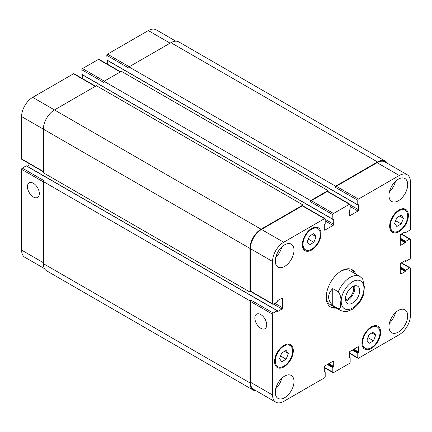 <?xml version="1.0" encoding="UTF-8"?>
<svg xmlns="http://www.w3.org/2000/svg" width="432" height="432" viewBox="0 0 432 432"><rect width="100%" height="100%" fill="white"/><g stroke="black" fill="none" stroke-linecap="round" stroke-linejoin="round"><path stroke-width="0.65" d="M345.751 301.072A10.049 5.8 120 0 0 352.75 294.953A10.049 5.8 120 0 0 354.553 285.833M345.503 299.695A8.397 4.849 120 0 0 353.662 288.625A8.397 4.849 120 0 0 353.236 286.303M345.47 298.955A10.049 5.8 -60 0 1 349.861 288.841A10.049 5.8 -60 0 1 357.604 286.151A10.049 5.8 -60 0 1 357.604 297.756A10.049 5.8 -60 0 1 347.555 303.556A10.049 5.8 -60 0 1 345.47 298.955M332.753 288.581L338.299 291.784C340.475 294.97 341.296 298.258 340.756 301.639C340.583 304.349 341.188 309.269 338.299 308.653L332.753 305.451L332.753 288.581C327.251 294.203 327.251 299.824 332.753 305.451M363.847 293.792L364.322 286.762L362.686 278.948L359.888 276.431A19.607 11.324 120 0 0 350.082 277.403A19.607 11.324 120 0 0 338.299 291.784M351.556 269.406A21.568 12.452 -60 0 1 354.397 273.262M334.789 307.222A21.568 12.452 -60 0 1 330.032 306.693M336.177 308.027A21.568 12.452 -60 0 1 330.701 307.13A21.568 12.452 -60 0 1 327.397 289.845A21.568 12.452 -60 0 1 341.485 270.837A21.568 12.452 -60 0 1 352.269 269.768A21.568 12.452 -60 0 1 355.784 274.061M340.778 271.264A19.607 11.324 -60 0 1 349.904 270.664L359.888 276.431M338.299 308.653A19.607 11.324 120 0 0 340.281 310.392L330.296 304.63A19.607 11.324 -60 0 1 326.252 296.428M33.388 196.997A8.397 4.849 60 0 1 27.902 189.599A8.397 4.849 60 0 1 29.187 182.871A8.397 4.849 60 0 1 37.584 187.72A8.397 4.849 60 0 1 37.584 197.419A8.397 4.849 60 0 1 33.388 196.997M260.788 328.288A8.397 4.849 60 0 1 255.301 320.89A8.397 4.849 60 0 1 256.586 314.156A8.397 4.849 60 0 1 264.989 319.005A8.397 4.849 60 0 1 264.989 328.703A8.397 4.849 60 0 1 260.788 328.288M26.525 166.007L26.244 165.845L22.291 168.129A0.983 0.567 120 0 0 21.6 169.328L21.6 250.106A15.687 9.056 120 0 0 24.851 257.283L44.512 268.639M30.532 164.408L27.259 166.298M95.585 86.184L74.018 73.732A0.983 0.567 120 0 0 73.526 73.78L32.692 97.357A15.687 9.056 120 0 0 21.6 116.57L21.6 158.922A0.983 0.567 120 0 0 21.805 159.37L43.367 171.823M82.75 74.995L82.75 78.775M120.544 71.777L98.977 59.324A0.983 0.567 120 0 0 98.485 59.373L82.539 68.58A0.983 0.567 120 0 0 81.848 69.779L82.123 74.504M107.708 60.588L107.708 64.363M175.846 41.17L156.179 29.819A15.687 9.056 120 0 0 148.333 30.591L107.498 54.167A0.983 0.567 120 0 0 106.807 55.372L107.082 60.091M309.474 244.89L307.271 241.758L309.474 236.083L313.875 233.539L316.078 236.671L313.875 242.347L309.474 244.89M313.875 242.347L308.291 239.123M316.078 236.671L312.266 234.473M396.83 226.476L394.627 223.344L396.83 217.669L401.231 215.131L403.434 218.263L401.231 223.933L396.83 226.476M401.231 223.933L395.647 220.714M403.434 218.263L399.622 216.059M369.095 343.359L366.898 340.227L369.095 334.552L373.502 332.008L375.7 335.14L373.502 340.816L369.095 343.359M373.502 340.816L367.918 337.592M375.7 335.14L371.887 332.937M281.74 361.768L279.542 358.636L281.74 352.966L286.146 350.422L288.344 353.554L286.146 359.23L281.74 361.768M286.146 359.23L280.562 356.006M288.344 353.554L284.531 351.351M390.366 225.806A12.258 7.074 120 0 0 392.904 231.417A12.258 7.074 120 0 0 405.157 224.343A12.258 7.074 120 0 0 405.157 210.19A12.258 7.074 120 0 0 395.712 213.473A12.258 7.074 120 0 0 390.366 225.806M389.669 226.206A13.235 7.641 -60 0 1 395.447 212.884A13.235 7.641 -60 0 1 405.648 209.342A13.235 7.641 -60 0 1 405.648 224.624A13.235 7.641 -60 0 1 392.413 232.265A13.235 7.641 -60 0 1 389.669 226.206M303.01 244.22A12.258 7.074 120 0 0 305.548 249.831A12.258 7.074 120 0 0 317.801 242.752A12.258 7.074 120 0 0 317.801 228.598A12.258 7.074 120 0 0 308.356 231.887A12.258 7.074 120 0 0 303.01 244.22M302.314 244.62A13.235 7.641 -60 0 1 308.092 231.298A13.235 7.641 -60 0 1 318.292 227.75A13.235 7.641 -60 0 1 318.292 243.038A13.235 7.641 -60 0 1 305.057 250.679A13.235 7.641 -60 0 1 302.314 244.62M275.276 361.098A12.258 7.074 120 0 0 277.814 366.709A12.258 7.074 120 0 0 290.072 359.635A12.258 7.074 120 0 0 290.072 345.481A12.258 7.074 120 0 0 280.627 348.764A12.258 7.074 120 0 0 275.276 361.098M274.585 361.498A13.235 7.641 -60 0 1 280.363 348.176A13.235 7.641 -60 0 1 290.563 344.633A13.235 7.641 -60 0 1 290.563 359.915A13.235 7.641 -60 0 1 277.322 367.556A13.235 7.641 -60 0 1 274.585 361.498M362.632 342.684A12.258 7.074 120 0 0 365.17 348.295A12.258 7.074 120 0 0 377.428 341.221A12.258 7.074 120 0 0 377.428 327.067A12.258 7.074 120 0 0 367.983 330.35A12.258 7.074 120 0 0 362.632 342.684M361.94 343.089A13.235 7.641 -60 0 1 367.718 329.767A13.235 7.641 -60 0 1 377.914 326.219A13.235 7.641 -60 0 1 377.919 341.507A13.235 7.641 -60 0 1 364.678 349.148A13.235 7.641 -60 0 1 361.94 343.089M272.57 394.999A15.687 9.056 120 0 0 275.821 402.181A15.687 9.056 120 0 0 283.667 401.409L324.502 377.833A0.983 0.567 120 0 0 325.193 376.628L325.193 372.065L324.292 371.947L324.292 367.065A0.983 0.567 -60 0 1 324.988 365.861L333.029 361.217A0.983 0.567 -60 0 1 333.52 361.168A0.983 0.567 -60 0 1 333.72 361.622L333.72 366.503L332.818 367.664L332.818 372.227A0.983 0.567 120 0 0 333.023 372.676A0.983 0.567 120 0 0 333.515 372.627L349.461 363.42A0.983 0.567 120 0 0 350.152 362.221L350.152 357.658L349.25 357.534L349.25 352.652A0.983 0.567 -60 0 1 349.947 351.454L357.988 346.81A0.983 0.567 -60 0 1 358.479 346.761A0.983 0.567 -60 0 1 358.679 347.209L358.679 352.091L357.777 353.252L357.777 357.815A0.983 0.567 120 0 0 357.982 358.268A0.983 0.567 120 0 0 358.474 358.22L399.308 334.643A15.687 9.056 120 0 0 410.4 315.43L410.4 268.277A0.983 0.567 120 0 0 410.195 267.829A0.983 0.567 120 0 0 409.709 267.878L405.756 270.157L405.2 271.517L400.972 273.958A0.983 0.567 -60 0 1 400.48 274.007A0.983 0.567 -60 0 1 400.28 273.559L400.28 264.271A0.983 0.567 -60 0 1 400.972 263.072L405.2 260.631L405.756 261.349L409.709 259.07A0.983 0.567 120 0 0 410.4 257.866L410.4 239.458A0.983 0.567 120 0 0 410.195 239.009A0.983 0.567 120 0 0 409.709 239.058L405.756 241.337L405.2 242.698L400.972 245.138A0.983 0.567 -60 0 1 400.48 245.187A0.983 0.567 -60 0 1 400.28 244.739L400.28 235.451A0.983 0.567 -60 0 1 400.972 234.252L405.2 231.811L405.756 232.529L409.709 230.251A0.983 0.567 120 0 0 410.4 229.046L410.4 181.894A15.687 9.056 120 0 0 407.149 174.717A15.687 9.056 120 0 0 399.308 175.489L358.474 199.066A0.983 0.567 120 0 0 357.777 200.27L357.777 204.833L358.679 204.952L358.679 209.833A0.983 0.567 -60 0 1 357.988 211.037L349.947 215.681A0.983 0.567 -60 0 1 349.456 215.73A0.983 0.567 -60 0 1 349.25 215.276L349.25 210.395L350.152 209.234L350.152 204.671A0.983 0.567 120 0 0 349.947 204.223A0.983 0.567 120 0 0 349.461 204.271L333.515 213.478A0.983 0.567 120 0 0 332.818 214.677L332.818 219.24L333.72 219.359L333.72 224.246A0.983 0.567 -60 0 1 333.029 225.445L324.988 230.089A0.983 0.567 -60 0 1 324.497 230.137A0.983 0.567 -60 0 1 324.292 229.689L324.292 224.807L325.193 223.646L325.193 219.083A0.983 0.567 120 0 0 324.994 218.63A0.983 0.567 120 0 0 324.502 218.678L283.667 242.255A15.687 9.056 120 0 0 272.57 261.468L272.57 303.82A0.983 0.567 120 0 0 272.776 304.268A0.983 0.567 120 0 0 273.267 304.22L277.22 301.936L277.771 300.575L282.004 298.134A0.983 0.567 -60 0 1 282.49 298.085A0.983 0.567 -60 0 1 282.695 298.534L282.695 307.822A0.983 0.567 -60 0 1 282.004 309.02L277.771 311.467L277.22 310.743L273.267 313.027A0.983 0.567 120 0 0 272.57 314.226L272.57 394.999L250.387 382.196L250.387 301.417A0.983 0.567 -60 0 1 251.078 300.218L273.267 313.027M388.978 195.383A13.235 7.641 -60 0 1 394.756 182.066A13.235 7.641 -60 0 1 404.957 178.519A13.235 7.641 -60 0 1 404.957 193.801A13.235 7.641 -60 0 1 391.716 201.447A13.235 7.641 -60 0 1 388.978 195.383M388.978 326.678A13.235 7.641 -60 0 1 394.756 313.357A13.235 7.641 -60 0 1 404.957 309.809A13.235 7.641 -60 0 1 404.957 325.091A13.235 7.641 -60 0 1 391.716 332.737A13.235 7.641 -60 0 1 388.978 326.678M275.276 261.031A13.235 7.641 -60 0 1 281.054 247.709A13.235 7.641 -60 0 1 291.254 244.161A13.235 7.641 -60 0 1 291.254 259.448A13.235 7.641 -60 0 1 278.019 267.089A13.235 7.641 -60 0 1 275.276 261.031M275.276 392.321A13.235 7.641 -60 0 1 281.054 378.999A13.235 7.641 -60 0 1 291.254 375.451A13.235 7.641 -60 0 1 291.254 390.739A13.235 7.641 -60 0 1 278.019 398.38A13.235 7.641 -60 0 1 275.276 392.321M389.432 191.797A13.235 7.641 120 0 0 395.458 181.364M389.432 323.087A13.235 7.641 120 0 0 395.458 312.655M275.729 257.44A13.235 7.641 120 0 0 281.756 247.007M275.729 388.73A13.235 7.641 120 0 0 281.756 378.297M275.821 402.181L253.638 389.372A15.687 9.056 -60 0 1 250.387 382.196M335.594 186.181L377.536 161.962A15.687 9.056 -60 0 1 385.382 161.185L178.778 41.904A15.687 9.056 120 0 0 170.937 42.682L128.99 66.901L335.594 186.181L335.594 187.461A0.983 0.567 -60 0 1 336.285 186.257L377.12 162.68A15.687 9.056 -60 0 1 384.966 161.908L407.149 174.717M310.635 200.588L327.969 190.582L121.365 71.302L104.031 81.308L310.635 200.588L310.635 201.868A0.983 0.567 -60 0 1 311.326 200.669L327.272 191.462A0.983 0.567 -60 0 1 327.764 191.414L349.947 204.223M272.776 304.268L250.592 291.46A0.983 0.567 -60 0 1 250.387 291.011L250.387 248.659A15.687 9.056 -60 0 1 261.479 229.446L302.314 205.87A0.983 0.567 -60 0 1 302.805 205.821L324.994 218.63M256.154 390.83A15.687 9.056 -60 0 1 253.222 390.096A15.687 9.056 -60 0 1 249.971 382.914L249.971 300.856L251.078 300.218M250.792 291.578L249.971 292.054L249.971 248.422A15.687 9.056 -60 0 1 261.063 229.208L303.01 204.989L303.01 205.94M327.969 190.582L327.969 191.533M385.382 161.185A15.687 9.056 -60 0 1 387.488 163.361M22.291 168.129L44.48 180.938L43.367 181.575L43.367 263.633A15.687 9.056 120 0 0 46.618 270.815L253.222 390.096M303.01 204.989L96.406 85.709L54.464 109.928A15.687 9.056 120 0 0 43.367 129.141L43.367 172.773L249.971 292.054M104.031 81.308L104.031 82.588L81.848 69.779M128.99 66.901L128.99 68.18L106.807 55.372M43.367 181.575L249.971 300.856M352.577 281.723A16.081 9.283 120 0 0 342.733 307.103A16.081 9.283 120 0 0 362.426 295.731A16.081 9.283 120 0 0 352.577 281.723M333.029 361.217L333.72 361.622M324.292 367.303L332.818 372.227M357.988 346.81L358.679 347.209M349.25 352.895L357.777 357.815M401.177 262.953L409.709 267.878M400.28 273.559L400.972 273.958M401.177 234.133L409.709 239.058M400.28 244.739L400.972 245.138M377.12 162.68L399.308 175.489M336.285 186.257L358.474 199.066M335.594 187.461L357.777 200.27M350.152 206.512L357.988 211.037M350.152 204.914L358.679 209.833M349.25 215.276L349.947 215.681M327.272 191.462L349.461 204.271M311.326 200.669L333.515 213.478M310.635 201.868L332.818 214.677M325.193 220.925L333.029 225.445M325.193 219.321L333.72 224.246M324.292 229.689L324.988 230.089M302.314 205.87L324.502 218.678M261.479 229.446L283.667 242.255M250.387 248.659L272.57 261.468M250.387 291.011L272.57 303.82M282.004 298.134L282.695 298.534M274.86 303.296L282.695 307.822M273.472 304.101L282.004 309.02M250.387 301.417L272.57 314.226M43.367 262.672L21.6 250.106M170.105 43.162L148.333 30.591M129.271 66.739L107.498 54.167M120.258 71.944L98.485 59.373M104.312 81.146L82.539 68.58M95.299 86.351L73.526 73.78M261.063 229.208L32.692 97.357M249.971 248.422L21.6 116.57M43.367 171.488L21.6 158.922M43.367 181.899L21.6 169.328M333.445 219.202L333.72 219.359M81.848 74.342L332.818 219.24M358.403 204.79L358.679 204.952M106.807 59.935L357.777 204.833M170.937 42.682L377.536 161.962M404.854 232.011L405.475 232.373M405.2 231.811L405.475 231.973M400.28 239.857L405.2 242.698M400.28 239.215L405.475 242.217M400.28 238.815L405.475 241.817M400.28 238.172L405.756 241.337M404.854 260.831L405.475 261.193M405.2 260.631L405.475 260.793M400.28 268.677L405.2 271.517M400.28 268.034L405.475 271.037M400.28 267.635L405.475 270.637M400.28 266.992L405.756 270.157M352.301 350.093L357.777 353.252M352.858 349.769L358.058 352.771M353.203 349.569L358.403 352.571M353.759 349.25L358.679 352.091M349.25 357.534L349.531 357.696M349.25 357.134L349.877 357.496M327.343 364.5L332.818 367.664M327.899 364.181L333.099 367.184M328.244 363.982L333.445 366.984M328.801 363.663L333.72 366.503M324.292 371.947L324.572 372.109M324.292 371.547L324.918 371.909M43.367 263.633L249.971 382.914M26.244 165.845L277.22 310.743M277.495 311.305L277.771 311.467M340.281 310.392C344.115 311.699 346.415 312.039 347.166 311.407L352.226 309.371C357.685 305.797 361.562 300.591 363.857 293.749M405.157 210.19L402.656 208.748M392.904 231.417L390.404 229.975M317.801 228.598L315.301 227.156M305.548 249.831L303.048 248.384M290.072 345.481L287.572 344.039M277.814 366.709L275.314 365.267M377.428 327.067L374.927 325.625M365.17 348.295L362.669 346.853M333.023 372.676L324.292 367.637M357.982 358.268L349.25 353.225M410.195 267.829L401.468 262.786M410.195 239.009L401.468 233.966M81.929 74.525L332.899 219.418M106.888 60.113L357.858 205.011M404.741 232.076L405.556 232.551M404.741 260.896L405.556 261.371M349.25 357.005L350.071 357.475M324.292 371.412L325.112 371.887M26.444 165.829L277.414 310.727"/></g></svg>
